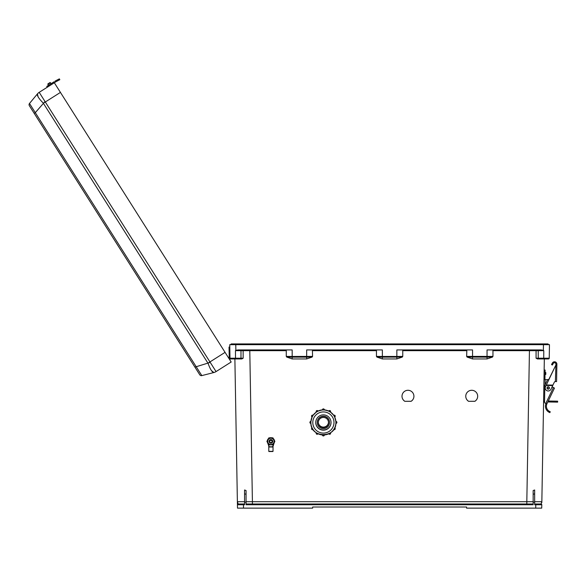 <?xml version="1.0" encoding="UTF-8"?>
<svg xmlns="http://www.w3.org/2000/svg" width="587" height="587" viewBox="0 0 587 587"><rect width="100%" height="100%" fill="white"/><g stroke="black" fill="none" stroke-linecap="round" stroke-linejoin="round"><path stroke-width="0.88" d="M312.387 349.925L312.577 356.39L292.179 356.463L292.179 349.925L238.087 349.925L235.864 350.373L235.769 344.664L230.882 344.664L231.256 343.916L250.906 343.916L250.752 344.664M468.573 401.31L474.868 401.31A5.965 5.965 180 0 0 471.721 390.282A5.965 5.965 180 0 0 468.573 401.31L474.868 401.273A5.965 5.965 180 0 0 477.686 396.225M404.817 401.31L411.105 401.31A5.965 5.965 180 0 0 407.965 390.282A5.965 5.965 180 0 0 404.817 401.31L411.105 401.273A5.965 5.965 180 0 0 413.93 396.225M549.263 356.485L549.234 358.209A0.748 0.748 0 0 1 548.478 358.943L537.435 358.943L536.07 358.209L536.085 350.659L492.955 350.666L492.955 356.39L492.486 357.079L487.049 358.943L487.049 357.145L467.113 357.079L466.65 356.39L492.955 356.39M467.113 357.079L472.55 358.943L487.049 358.943M466.841 349.925L466.65 356.39M466.65 350.666L402.763 350.666L402.763 356.39L402.293 357.079L396.856 358.943L382.364 358.943L376.927 357.079L382.364 357.145L382.364 358.943M312.577 350.666L376.458 350.666L376.458 356.39L376.927 357.079M492.486 357.079L487.049 357.145L487.049 349.925L541.133 349.925L543.357 350.373L543.459 344.664L229.752 344.664L229.994 358.209A0.748 0.748 0 0 0 230.742 358.943L241.785 358.943L243.157 358.209L243.135 350.659L286.273 350.666L286.273 356.39L286.742 357.079L292.179 358.943L306.671 358.943L312.108 357.079L312.577 356.39M249.776 349.925L252.41 501.702L246.063 501.694L246.063 503.998L533.157 503.998L533.157 501.694L526.818 501.702L529.452 349.925M534.662 503.998L541.038 503.998L535.777 503.998L535.777 504.747L534.662 504.747L534.662 489.991L534.662 493.894L533.157 494.232L533.157 490.541L534.662 489.991M234.881 358.943L237.434 504.761L244.559 504.747L244.559 502.12L246.063 502.12L246.063 504.747L533.157 504.747L533.157 502.12L534.662 502.12M237.397 502.575L237.493 508.129L312.651 508.129L312.651 507.007L466.577 507.007L466.577 508.129L535.718 508.129L535.777 504.747L541.786 504.761L541.728 508.129L535.718 508.129M549.381 349.925L549.469 344.664L543.459 344.664L548.339 344.664L547.964 343.916L528.322 343.916L528.476 344.664M544.332 358.943L541.83 502.575M376.458 356.39L382.364 356.463L382.364 349.925L306.671 349.925L306.671 357.145L312.108 357.079M402.293 357.079L382.364 357.145L382.364 356.463L396.856 356.463L396.856 349.925L472.55 349.925L472.55 358.943M549.469 344.664L549.234 358.209L543.716 358.209L543.782 350.666L536.085 350.659L536.423 349.925M537.435 358.943L548.478 358.943A0.748 0.748 0 0 0 549.234 358.209M465.755 396.225A5.965 5.965 180 0 0 468.573 401.273M402 396.225A5.965 5.965 180 0 0 404.817 401.273M533.157 502.12L533.157 494.232M534.662 501.687L541.845 501.702L541.038 503.998A0.748 0.748 0 0 1 541.786 504.761A0.748 0.748 0 0 0 541.038 503.998L538.998 503.998M543.357 350.373L543.782 350.666M536.07 358.209L543.716 358.209L543.716 358.943M396.856 358.943L396.856 356.463L402.763 356.39M402.763 350.666L402.572 349.925M492.955 350.666L492.764 349.925M538.983 358.943A0.748 0.748 -90 0 1 538.235 358.195L538.242 350.681A0.748 0.748 -90 0 0 537.494 349.925M548.339 344.29L389.614 344.29L389.988 343.916L547.964 343.916M230.882 344.29L528.322 343.916M240.222 503.998L238.183 503.998A0.748 0.748 0 0 0 237.434 504.761A0.748 0.748 0 0 1 238.183 503.998L243.451 503.998L238.183 503.998L237.383 501.702L244.559 501.687M244.559 503.998L243.451 503.998L243.51 508.129M241.785 358.943L230.742 358.943A0.748 0.748 0 0 1 229.994 358.209L235.512 358.209L235.446 350.666L243.135 350.659L242.805 349.925M229.752 344.664L229.796 347.056L229.033 347.064L229.201 356.61L229.965 356.595L230.009 358.98M246.063 502.12L246.063 490.541L244.559 489.991L244.559 493.894L244.559 489.991M244.559 502.12L244.559 493.894L246.063 494.232M235.864 350.373L235.446 350.666M243.157 358.209L235.512 358.209L235.512 358.943M376.458 350.666L376.649 349.925M286.273 350.666L286.463 349.925M286.742 357.079L292.179 357.145L292.179 356.463L286.273 356.39M240.244 358.943A0.748 0.748 -90 0 0 240.986 358.195L240.986 350.681A0.748 0.748 -90 0 1 241.727 349.925M250.906 343.916L389.24 343.916L389.614 344.29L389.24 343.916L231.256 343.916M229.216 357.622L229.201 356.61M228.798 358.253A0.858 0.858 0 0 1 229.238 358.958A0.858 0.858 0 0 0 228.798 358.253A0.858 0.858 0 0 1 229.238 358.958M229.788 359.824A1.622 1.622 0 0 0 228.248 357.395M33.393 112.073L31.104 108.456M197.57 371.322L196.168 369.098M225.063 352.361L54.327 82.76L39.204 92.335A7.514 7.426 -140.3 0 0 37.436 93.898L29.489 103.481L37.436 93.898C36.849 95.505 38.786 98.565 43.247 103.077L208.062 363.346C210.234 369.304 212.171 372.363 213.881 372.525L201.818 375.607L213.881 372.525A7.514 7.514 0 0 0 216.053 371.586L231.175 362.01L225.063 352.361L209.941 361.937L216.053 371.586A7.514 7.514 0 0 1 213.888 372.518L211.452 370.617M185.411 352.127L186.05 353.132M60.439 92.408L45.316 101.991L45.016 101.536L35.301 112.66L201.818 375.607A1.878 1.878 0 0 1 199.771 374.792L29.35 105.689A1.878 1.878 0 0 1 29.489 103.481L35.301 112.66L34.207 113.357M210.219 362.406L194.913 367.124M216.031 371.586A7.514 7.426 75.7 0 1 213.881 372.525M45.016 101.536L39.204 92.357A7.514 7.514 0 0 0 37.443 93.891L38.118 96.906M48.494 85.328L47.885 84.359A0.382 0.382 0 0 1 48.002 83.831A0.382 0.382 0 0 0 47.885 84.359L50.467 82.723A0.382 0.382 0 0 0 49.939 82.606A0.382 0.382 0 0 1 50.467 82.723A0.382 0.382 0 0 0 49.939 82.606L48.002 83.831L49.939 82.606A0.382 0.382 0 0 1 50.467 82.723L51.076 83.692M48.002 83.831L49.939 82.606M55.244 81.05L54.929 81.248A19.092 19.092 0 0 1 56.374 80.419L59.375 78.871L59.815 79.715L59.375 78.871L59.815 79.715L57.695 80.815L57.255 79.964L56.374 80.419L56.976 80.111M54.327 82.76L55.442 82.055A18.138 18.138 0 0 1 56.814 81.27L57.695 80.815M47.276 87.228L46.762 86.421L54.085 81.784M549.403 388A1.181 1.181 0 0 1 548.199 389.159A1.181 1.181 0 0 1 547.033 387.956A1.181 1.181 0 0 1 548.243 386.796A1.181 1.181 0 0 1 549.403 388A1.181 1.181 0 0 1 548.199 389.159A1.181 1.181 0 0 1 547.033 387.956A1.181 1.181 0 0 0 548.199 389.159A1.181 1.181 0 0 0 549.403 388A1.196 1.196 0 0 1 548.199 389.174A1.196 1.196 0 0 1 547.025 387.956A1.196 1.196 0 0 1 548.243 386.782A1.196 1.196 0 0 1 549.41 388A1.181 1.181 0 0 1 548.199 389.159A1.181 1.181 0 0 1 547.033 387.956M546.93 403.805L545.793 403.408L553.394 387.567L554.466 388.088L546.813 404.069A5.863 5.863 0 0 0 549.153 411.201L550.224 411.736L549.153 411.201L550.224 411.736L549.894 412.632L549.212 412.331M546.813 404.069L545.91 403.753A6.817 6.817 0 0 0 548.816 412.118L549.894 412.632L548.816 412.118L549.153 411.201M545.338 403.247L545.793 403.408L545.338 403.247A1.196 1.196 0 0 1 544.538 402.102L544.824 385.593A1.196 1.196 0 0 1 544.941 385.101L547.297 380.193A1.196 1.196 0 0 1 548.735 379.576L555.911 364.997L546.321 384.984L552.932 385.101L554.319 382.21A1.145 1.145 0 0 1 555.375 381.565L555.926 364.197A1.431 1.431 0 0 0 553.248 363.463L552.352 365.026L551.523 364.549L552.418 362.986A2.385 2.385 0 0 1 556.88 364.211L556.571 381.587L555.383 381.565M547.869 379.628L545.169 379.584L545.074 384.823M553.35 387.552L552.184 386.672M556.865 365.011L555.911 364.997L555.662 365.518M551.523 364.549L552.418 362.986M555.926 364.197A1.431 1.431 0 0 0 553.248 363.463M552.932 385.101L550.929 389.276A3.008 3.008 0 0 1 546.923 390.685A3.008 3.008 0 0 1 545.506 386.679L546.409 384.793M552.705 385.571L546.093 385.461L546.321 384.984M546.203 385.219L552.822 385.336M553.394 387.567L552.14 386.972M544.538 402.102L544.538 401.89A1.196 1.196 0 0 1 543.606 400.701M545.8 373.53L545.785 374.44L545.8 373.53M544.824 385.498L544.56 400.672M544.142 370.015L545.096 370.037L544.927 379.576M547.803 401.97L551.553 402.029L551.567 401.075L548.258 401.024M551.567 401.075L557.65 401.185L557.635 402.139L551.553 402.029M543.973 379.562L545.169 379.584M544.831 385.498L543.87 385.476M274.885 441.358L272.896 437.902L268.905 437.902L266.909 441.38L268.905 437.931L272.896 437.931L274.885 441.358M267.723 441.387A3.177 3.17 0 0 1 270.901 438.218A3.177 3.17 0 0 1 274.07 441.387A3.177 3.17 0 0 1 270.901 444.564A3.177 3.17 0 0 1 267.723 441.387M272.361 442.466A1.812 1.812 180 0 0 270.901 439.575A1.812 1.812 180 0 0 269.433 442.466M274.885 441.38L272.896 444.836L268.905 444.836L266.909 441.38M317.112 433.287L317.956 433.793A0.954 0.954 0 0 1 316.173 433.316L316.298 432.736M312.548 428.693L313.018 429.552A0.954 0.954 0 0 1 311.58 428.73L312.064 427.806A0.954 0.954 180 0 0 311.58 428.627M310.861 423.418L309.907 422.464A0.954 0.954 0 0 1 310.861 421.51L310.861 423.418A0.954 0.954 0 0 1 309.907 422.464L310.861 421.407A0.954 0.954 180 0 0 309.907 422.361M312.585 416.19A12.503 12.503 180 0 0 312.548 416.256L312.123 417.056L311.58 416.19A0.954 0.954 0 0 1 313.018 415.369L312.064 417.019A0.954 0.954 0 0 1 311.58 416.19L313.018 415.266A0.954 0.954 180 0 0 311.58 416.095M317.178 411.634A12.503 12.503 180 0 0 317.112 411.67L316.334 412.14L316.173 411.604A0.954 0.954 0 0 1 317.956 411.127L316.298 412.081A0.954 0.954 0 0 1 316.173 411.604L317.956 411.032A0.954 0.954 180 0 0 316.173 411.509M329.512 422.537L329.512 422.339A6.119 6.119 180 0 0 323.393 416.22A6.119 6.119 180 0 0 317.274 422.339L317.274 422.537A6.119 6.119 180 0 0 323.393 428.649A6.119 6.119 180 0 0 329.512 422.537A6.119 6.119 180 0 0 323.393 416.418A6.119 6.119 180 0 0 317.274 422.537M315.747 422.501A7.646 7.646 180 0 0 323.393 430.132A7.646 7.646 180 0 0 331.039 422.501A7.646 7.646 180 0 1 323.393 430.132A7.646 7.646 180 0 1 315.747 422.501M315.747 422.427A7.646 7.646 180 0 0 323.393 429.985A7.646 7.646 180 0 0 331.039 422.427M315.747 422.515A7.646 7.646 180 0 0 323.393 430.154A7.646 7.646 180 0 0 331.039 422.515A7.646 7.646 180 0 0 323.393 414.87A7.646 7.646 180 0 0 315.747 422.515M310.89 422.442A12.503 12.503 180 0 0 310.89 422.479L310.89 422.479A12.503 12.503 180 0 0 323.393 434.982A12.503 12.503 180 0 0 335.896 422.479L335.896 422.479A12.503 12.503 180 0 0 335.896 422.442L335.933 421.51A0.954 0.954 0 0 1 336.887 422.464A0.954 0.954 0 0 1 335.933 423.418L335.859 421.51M334.707 417.034A12.503 12.503 180 0 1 335.859 421.407L334.656 416.917M334.671 417.056L334.245 416.256A12.503 12.503 180 0 0 334.201 416.19L333.776 415.369A0.954 0.954 0 0 1 335.206 416.19A0.954 0.954 0 0 1 334.729 417.019L334.729 417.019A2.385 2.385 180 0 1 334.832 417.306M335.206 416.095L333.776 415.266L334.729 417.019L335.206 416.095A0.954 0.954 180 0 0 333.776 415.266L333.717 415.405M329.696 411.641L328.837 411.127A0.954 0.954 0 0 1 330.62 411.604A0.954 0.954 0 0 1 330.488 412.081A12.503 12.503 180 0 1 333.717 415.303L330.422 412.015M329.681 411.67A12.503 12.503 180 0 0 329.615 411.634L328.801 411.186M323.43 409.975L324.347 409.924L323.43 409.975A12.503 12.503 180 0 0 323.356 409.975L322.439 409.924A0.954 0.954 0 0 1 323.393 408.97A0.954 0.954 0 0 1 324.347 409.924A12.503 12.503 180 0 1 328.801 411.083L324.31 409.887M323.43 409.939L322.439 409.895A12.503 12.503 180 0 0 317.985 411.083L317.985 411.186M316.334 412.14L316.298 412.081A12.503 12.503 180 0 0 313.076 415.303L313.076 415.405M312.123 417.056L312.064 417.019A12.503 12.503 180 0 0 310.927 421.407L310.927 421.51M318.308 422.383A5.085 5.085 180 0 0 323.393 427.314A5.085 5.085 180 0 0 328.478 422.383A5.085 5.085 180 0 1 323.393 427.321A5.085 5.085 180 0 1 318.308 422.383M318.315 422.273A5.085 5.085 180 0 0 323.393 427.101A5.085 5.085 180 0 0 328.478 422.273M318.308 422.537A5.085 5.085 180 0 0 323.393 427.622A5.085 5.085 180 0 0 328.485 422.537A5.085 5.085 180 0 0 323.393 417.445A5.085 5.085 180 0 0 318.308 422.537M312.988 415.251A2.385 2.385 0 0 1 313.59 414.605M324.347 409.726A2.385 2.385 0 0 1 325.249 409.99M334.766 416.997A2.385 2.385 0 0 1 334.861 417.372M325.044 409.961A2.385 2.385 180 0 0 324.347 409.792M313.451 414.782A2.385 2.385 180 0 0 313.018 415.273L312.555 416.176M335.896 422.479L335.896 422.479A12.503 12.503 180 0 0 323.393 409.975A12.503 12.503 180 0 0 310.89 422.479C310.119 438.606 336.674 438.606 335.896 422.479L335.896 422.479M324.347 409.924L324.347 409.829A0.954 0.954 180 0 0 323.393 408.875A0.954 0.954 180 0 0 322.439 409.829C323.077 408.596 323.716 408.596 324.347 409.829M324.347 434.945L324.347 434.996A0.954 0.954 0 0 1 323.393 435.95A0.954 0.954 0 0 1 322.439 434.996L322.439 434.945M273.021 446.993L268.78 446.993L268.78 451.344L273.021 451.344L273.021 446.993L268.971 446.802L272.515 446.971M274.048 443.156L273.05 446.347A8.137 8.13 180 0 1 274.048 443.156L274.445 442.158A3.639 3.639 0 0 1 274.048 443.156L273.887 443.068M269.543 446.802L272.251 446.802L269.543 446.802M272.86 446.333L273.05 446.347A0.477 0.477 0 0 1 272.573 446.773L272.86 446.333A8.328 8.321 0 0 1 273.608 443.611M268.193 443.611A8.328 8.321 0 0 1 268.941 446.333L269.22 446.773A0.477 0.477 0 0 1 268.751 446.347A8.137 8.13 180 0 0 267.745 443.156L267.914 443.068M269.286 446.971L268.78 446.993M272.662 441.402A1.761 1.761 180 0 0 270.901 439.634A1.761 1.761 180 0 0 269.139 441.402M272.662 441.461A1.761 1.761 180 0 0 270.901 439.648A1.761 1.761 180 0 0 269.139 441.461A1.761 1.761 180 0 1 270.901 439.692A1.761 1.761 180 0 1 272.662 441.453A1.761 1.761 180 0 0 270.901 439.707A1.761 1.761 180 0 0 269.139 441.468M272.662 441.424A1.761 1.761 180 0 0 270.901 439.663A1.761 1.761 180 0 0 269.139 441.417A1.761 1.761 180 0 1 270.901 439.678A1.761 1.761 180 0 1 272.662 441.439A1.761 1.761 180 0 0 272.662 441.409M272.662 441.483A1.761 1.761 180 0 0 270.901 439.722A1.761 1.761 180 0 0 269.139 441.483A1.761 1.761 180 0 0 270.901 443.244A1.761 1.761 180 0 0 272.662 441.483M272.052 441.49A1.152 1.152 180 0 0 270.901 440.331A1.152 1.152 180 0 0 269.741 441.49A1.152 1.152 180 0 0 270.901 442.642A1.152 1.152 180 0 0 272.052 441.49M273.373 438.68L272.896 437.843L271.891 437.843M269.903 437.843L268.905 437.843L268.42 438.68M272.016 437.88L272.896 437.873L273.329 438.636A3.639 3.639 0 0 1 274.459 440.61A3.639 3.639 180 0 0 273.307 438.614L274.459 440.61M267.334 440.61L268.486 438.614A3.639 3.639 180 0 0 267.334 440.61A3.639 3.639 0 0 1 268.479 438.628L268.905 437.873L269.778 437.88M252.41 503.998L252.41 501.702L526.818 501.702L526.818 503.998M292.179 358.943L292.179 357.145L306.671 357.145L306.671 358.943M43.357 103.231L45.316 101.991L209.941 361.937L207.974 363.177M37.443 93.891A7.514 7.514 0 0 1 39.204 92.335M48.78 85.144L49.286 85.951M549.116 387.992A0.895 0.895 0 0 0 548.236 387.082A0.895 0.895 0 0 0 547.326 387.963A0.895 0.895 0 0 0 548.207 388.873A0.895 0.895 0 0 0 549.116 387.992M555.911 364.71L556.872 364.725M545.015 374.711L545.785 374.44L545.815 372.628M330.62 411.509A0.954 0.954 180 0 0 328.837 411.032L330.62 411.509L330.452 412.14M313.018 429.552L311.58 428.73A0.954 0.954 0 0 1 312.064 427.901L312.064 427.806M317.956 433.793L316.173 433.316A0.954 0.954 0 0 1 316.298 432.839L316.298 432.773A0.954 0.954 180 0 0 316.173 433.221M329.615 433.323L330.488 432.839A0.954 0.954 0 0 1 330.62 433.316L330.62 433.221A0.954 0.954 180 0 0 330.503 432.766M333.776 429.552L335.206 428.627A0.954 0.954 180 0 0 334.729 427.806L334.729 427.901A0.954 0.954 0 0 1 335.206 428.73A0.954 0.954 0 0 1 333.776 429.552L334.678 427.872M336.887 422.361A0.954 0.954 180 0 0 335.933 421.407L336.887 422.361L335.933 423.418M333.988 422.515A10.595 10.595 180 0 0 323.393 411.92A10.595 10.595 180 0 0 312.798 422.515A10.595 10.595 180 0 0 323.393 433.103A10.595 10.595 180 0 0 333.988 422.515M317.156 411.604L317.956 411.032M310.861 422.442L310.861 421.407M312.519 428.708L312.115 427.872M317.09 433.316L316.327 432.795M328.837 433.793L328.837 433.793A0.954 0.954 0 0 0 330.62 433.316L328.837 433.793L329.63 433.353M323.356 435.011L322.439 434.996C323.077 436.229 323.716 436.229 324.347 434.996L323.43 435.011M272.823 451.535L268.971 451.535M269.749 437.895A3.639 3.639 0 0 1 272.052 437.895M272.067 437.895A3.639 3.639 180 0 0 269.727 437.895L272.067 437.895M267.745 443.156A3.639 3.639 0 0 1 267.356 442.158L268.941 446.333M273.05 446.347L272.573 446.59M545.536 372.334L545.059 372.327M330.62 433.221L330.488 432.736M335.206 428.627L334.729 427.806M312.137 416.917L310.927 421.437M316.364 412.015L313.054 415.325M322.476 409.887L317.956 411.098M268.78 451.344L273.021 451.344M269.22 446.773L268.751 446.347"/></g></svg>
